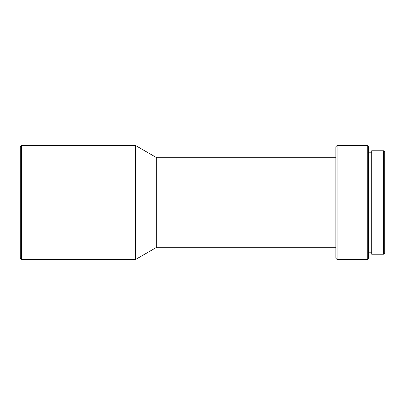 <?xml version="1.0" encoding="UTF-8"?>
<svg xmlns="http://www.w3.org/2000/svg" width="405" height="405" viewBox="0 0 405 405"><rect width="100%" height="100%" fill="white"/><g stroke="black" fill="none" stroke-linecap="round" stroke-linejoin="round"><path stroke-width="0.61" d="M383.53 254.224L384.75 252.998L384.75 152.002L383.53 150.776L371.719 150.776L371.719 254.224L383.53 254.224L383.53 150.776M367.239 145.481L367.239 259.519L368.459 258.294L368.459 146.706L367.239 145.481L337.102 145.481L337.102 259.519L335.877 258.294L335.877 146.706L337.102 145.481M335.877 247.298L156.684 247.298L156.684 157.702L135.503 145.481L21.47 145.481L21.47 259.519L20.25 258.294L20.25 146.706L21.47 145.481M156.684 247.298L135.503 259.519L135.503 145.481M371.719 152.812L368.459 152.812M335.877 157.702L156.684 157.702M135.503 259.519L21.47 259.519M367.239 259.519L337.102 259.519M371.719 252.188L368.459 252.188"/></g></svg>
